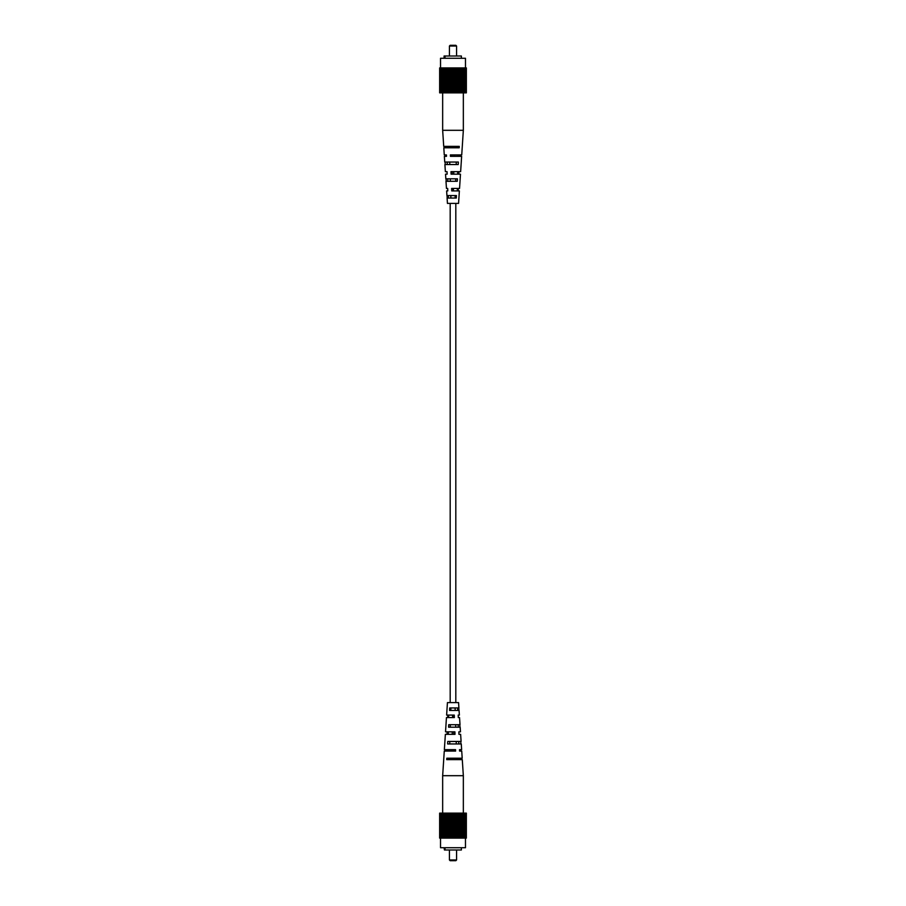 <?xml version="1.0" encoding="UTF-8"?>
<svg xmlns="http://www.w3.org/2000/svg" width="906" height="906" viewBox="0 0 906 906"><rect width="100%" height="100%" fill="white"/><g stroke="black" fill="none" stroke-linecap="round" stroke-linejoin="round"><path stroke-width="1.36" d="M455.809 702.603L455.809 203.397M450.191 702.603L450.191 203.397M463.34 775.695L462.286 759.647L446.737 759.647L446.817 758.22L462.196 758.22L461.732 751.085L459.569 751.085L459.512 749.67L461.641 749.67L461.267 743.962L447.621 743.962L447.768 741.459L461.097 741.459L460.633 734.336L458.946 734.336L458.855 731.833L460.475 731.833L460.169 727.201L448.583 727.201L448.73 724.709L460.01 724.709L459.546 717.575L458.311 717.575L458.21 715.083L459.376 715.083L459.07 710.44L449.569 710.44L449.716 707.948L458.912 707.948L458.561 702.603L447.439 702.603L446.624 715.083L454.268 715.083L454.37 717.575L446.454 717.575L445.526 731.833L454.914 731.833L455.005 734.336L445.367 734.336L444.359 749.67L455.571 749.67L455.627 751.085L444.268 751.085L442.66 775.695L463.34 775.695L463.34 813.135M458.187 724.709L458.277 727.201M450.259 727.201L450.339 724.709M459.263 758.22L459.308 759.647M449.229 759.647L449.274 758.22M458.73 741.459L458.81 743.962M449.727 743.962L449.806 741.459M457.632 707.948L457.723 710.44M450.814 710.44L450.894 707.948M453.43 717.575L453.374 715.083L452.626 715.083L452.57 717.575L453.43 717.575M453.793 734.336L453.736 731.833L452.264 731.833L452.207 734.336L453.793 734.336M454.133 751.085L454.11 749.67M459.806 724.709L459.954 727.201M461.72 758.22L461.8 759.647M460.769 741.459L460.905 743.962M458.821 707.948L458.968 710.44M459.569 751.085L460.316 751.085M446.488 749.67L446.432 751.085M447.145 731.833L447.054 734.336M447.791 715.083L447.689 717.575M451.89 749.67L451.868 751.085M447.949 749.67L447.926 751.085M448.323 731.833L448.266 734.336M448.685 715.083L448.629 717.575M456.726 758.22L456.771 759.647M456.194 741.459L456.273 743.962M455.661 724.709L455.741 727.201M455.106 707.948L455.186 710.44M456.567 859.987L455.854 860.7L450.146 860.7L449.433 859.987L456.567 859.987L456.567 849.998M461.38 847.722L461.38 849.998L445.005 849.998L445.005 847.722M439.637 813.135L439.637 838.095L439.637 813.135L465.435 813.135L465.48 847.722L440.52 847.722L440.52 838.095L466.352 838.095L466.352 813.135L466.352 838.095M465.435 813.135L465.684 838.095M466.352 813.135L465.684 813.135M440.316 813.135L440.316 838.095L440.565 813.135M440.316 838.095L439.648 838.095M466.284 813.135L466.284 838.095M466.228 813.135L466.228 838.095M466.103 813.135L466.103 838.095M466.001 813.135L466.001 838.095M465.82 813.135L465.82 838.095M465.265 813.135L465.265 838.095M464.959 813.135L464.959 838.095M464.755 813.135L464.755 838.095M464.393 813.135L464.393 838.095M464.155 813.135L464.155 838.095M463.747 813.135L463.747 838.095M463.464 813.135L463.464 838.095M463.011 813.135L463.011 838.095M462.706 813.135L462.706 838.095M462.196 813.135L462.196 838.095M461.867 813.135L461.867 838.095M461.324 813.135L461.324 838.095M460.961 813.135L460.961 838.095M460.373 813.135L460.373 838.095M459.988 813.135L459.988 838.095M459.376 813.135L459.376 838.095M458.968 813.135L458.968 838.095M458.323 813.135L458.323 838.095M457.904 813.135L457.904 838.095M457.236 813.135L457.236 838.095M456.805 813.135L456.805 838.095M456.114 813.135L456.114 838.095M455.673 813.135L455.673 838.095M454.971 813.135L454.971 838.095M454.518 813.135L454.518 838.095M453.815 813.135L453.815 838.095M453.351 813.135L453.351 838.095M452.649 813.135L452.649 838.095M452.185 813.135L452.185 838.095M451.482 813.135L451.482 838.095M451.029 813.135L451.029 838.095M450.327 813.135L450.327 838.095M449.886 813.135L449.886 838.095M449.195 813.135L449.195 838.095M448.764 813.135L448.764 838.095M448.096 813.135L448.096 838.095M447.677 813.135L447.677 838.095M447.032 813.135L447.032 838.095M446.624 813.135L446.624 838.095M446.012 813.135L446.012 838.095M445.627 813.135L445.627 838.095M445.039 813.135L445.039 838.095M444.676 813.135L444.676 838.095M444.133 813.135L444.133 838.095M443.804 813.135L443.804 838.095M443.294 813.135L443.294 838.095M442.989 813.135L442.989 838.095M442.536 813.135L442.536 838.095M442.253 813.135L442.253 838.095M441.845 813.135L441.845 838.095M441.607 813.135L441.607 838.095M441.245 813.135L441.245 838.095M441.041 813.135L441.041 838.095M440.735 813.135L440.735 838.095M440.18 813.135L440.18 838.095M439.999 813.135L439.999 838.095M439.897 813.135L439.897 838.095M439.772 813.135L439.772 838.095M439.716 813.135L439.716 838.095M441.55 813.135L441.55 838.095M442.139 813.135L442.139 838.095M442.808 813.135L442.808 838.095M443.544 813.135L443.544 838.095M444.359 813.135L444.359 838.095M445.242 813.135L445.242 838.095M446.182 813.135L446.182 838.095M447.179 813.135L447.179 838.095M448.221 813.135L448.221 838.095M449.285 813.135L449.285 838.095M450.395 813.135L450.395 838.095M451.516 813.135L451.516 838.095M454.484 813.135L454.484 838.095M455.605 813.135L455.605 838.095M456.715 813.135L456.715 838.095M457.779 813.135L457.779 838.095M458.821 813.135L458.821 838.095M459.818 813.135L459.818 838.095M460.758 813.135L460.758 838.095M461.641 813.135L461.641 838.095M462.456 813.135L462.456 838.095M463.193 813.135L463.193 838.095M463.861 813.135L463.861 838.095M464.45 813.135L464.45 838.095M445.005 849.998L444.438 847.722M444.438 849.998L444.087 847.722M447.666 190.917L446.624 190.917L446.93 195.56L456.431 195.56L456.284 198.052L447.088 198.052L447.439 203.397L458.561 203.397L459.376 190.917L451.732 190.917L451.63 188.425L459.546 188.425L460.475 174.167L451.086 174.167L450.995 171.664L460.633 171.664L461.641 156.33L450.429 156.33L450.373 154.915L461.732 154.915L463.34 130.305L442.66 130.305L442.66 92.865M450.259 178.799L450.339 181.291M449.229 146.353L449.274 147.78M449.727 162.038L449.806 164.541M450.814 195.56L450.894 198.052M452.626 190.917L453.374 190.917L453.43 188.425L452.57 188.425L452.626 190.917M452.264 174.167L453.736 174.167L453.793 171.664L452.207 171.664L452.264 174.167M454.133 154.915L454.11 156.33M458.074 154.915L458.051 156.33M457.734 171.664L457.677 174.167M457.371 188.425L457.315 190.917M446.749 174.167L445.526 174.167L445.831 178.799L457.417 178.799L457.27 181.291L445.99 181.291L446.454 188.425L447.519 188.425M442.66 130.305L443.714 146.353L459.263 146.353L459.183 147.78L443.804 147.78L444.268 154.915L446.432 154.915L446.488 156.33L444.359 156.33L444.733 162.038L458.379 162.038L458.232 164.541L444.903 164.541L445.367 171.664L446.601 171.664M446.432 154.915L445.684 154.915M459.569 154.915L459.512 156.33M458.946 171.664L458.855 174.167M458.311 188.425L458.21 190.917M447.145 174.167L447.054 171.664M447.791 190.917L447.689 188.425M444.2 146.353L444.28 147.78M445.095 162.038L445.231 164.541M446.046 178.799L446.194 181.291M447.032 195.56L447.179 198.052M451.89 156.33L451.868 154.915M446.692 146.353L446.737 147.78M456.726 147.78L456.771 146.353M447.19 162.038L447.27 164.541M456.194 164.541L456.273 162.038M447.723 178.799L447.813 181.291M455.661 181.291L455.741 178.799M448.277 195.56L448.368 198.052M455.106 198.052L455.186 195.56M449.433 46.013L450.146 45.3L455.854 45.3L456.567 46.013L449.433 46.013L449.433 56.002M444.087 58.278L444.087 56.002L461.38 56.002L461.38 58.278M466.228 92.865L466.228 67.905L466.364 92.865L466.364 67.905L466.364 92.865L440.565 92.865L440.52 58.278L465.48 58.278L465.48 67.905L439.648 67.905L439.648 92.865L439.648 67.905M440.565 92.865L440.316 67.905M439.648 92.865L440.316 92.865M465.684 92.865L465.684 67.905L465.435 92.865M454.518 92.865L454.518 67.905M454.971 92.865L454.971 67.905M455.673 92.865L455.673 67.905M456.114 92.865L456.114 67.905M456.805 92.865L456.805 67.905M457.236 92.865L457.236 67.905M457.904 92.865L457.904 67.905M458.323 92.865L458.323 67.905M458.968 92.865L458.968 67.905M459.376 92.865L459.376 67.905M459.988 92.865L459.988 67.905M460.373 92.865L460.373 67.905M460.961 92.865L460.961 67.905M461.324 92.865L461.324 67.905M461.867 92.865L461.867 67.905M462.196 92.865L462.196 67.905M462.706 92.865L462.706 67.905M463.011 92.865L463.011 67.905M463.464 92.865L463.464 67.905M463.747 92.865L463.747 67.905M464.155 92.865L464.155 67.905M464.393 92.865L464.393 67.905M464.755 92.865L464.755 67.905M464.959 92.865L464.959 67.905M465.265 92.865L465.265 67.905M465.82 92.865L465.82 67.905M466.001 92.865L466.001 67.905M466.103 92.865L466.103 67.905M466.284 92.865L466.284 67.905M439.716 92.865L439.716 67.905M439.772 92.865L439.772 67.905M439.897 92.865L439.897 67.905M439.999 92.865L439.999 67.905M440.18 92.865L440.18 67.905M440.735 92.865L440.735 67.905M441.041 92.865L441.041 67.905M441.245 92.865L441.245 67.905M441.607 92.865L441.607 67.905M441.845 92.865L441.845 67.905M442.253 92.865L442.253 67.905M442.536 92.865L442.536 67.905M442.989 92.865L442.989 67.905M443.294 92.865L443.294 67.905M443.804 92.865L443.804 67.905M444.133 92.865L444.133 67.905M444.676 92.865L444.676 67.905M445.039 92.865L445.039 67.905M445.627 92.865L445.627 67.905M446.012 92.865L446.012 67.905M446.624 92.865L446.624 67.905M447.032 92.865L447.032 67.905M447.677 92.865L447.677 67.905M448.096 92.865L448.096 67.905M448.764 92.865L448.764 67.905M449.195 92.865L449.195 67.905M449.886 92.865L449.886 67.905M450.327 92.865L450.327 67.905M451.029 92.865L451.029 67.905M451.482 92.865L451.482 67.905M452.185 92.865L452.185 67.905M452.649 92.865L452.649 67.905M453.815 92.865L453.815 67.905M453.351 92.865L453.351 67.905M451.516 92.865L451.516 67.905M450.395 92.865L450.395 67.905M449.285 92.865L449.285 67.905M448.221 92.865L448.221 67.905M447.179 92.865L447.179 67.905M446.182 92.865L446.182 67.905M445.242 92.865L445.242 67.905M444.359 92.865L444.359 67.905M443.544 92.865L443.544 67.905M442.808 92.865L442.808 67.905M442.139 92.865L442.139 67.905M441.55 92.865L441.55 67.905M464.45 92.865L464.45 67.905M463.861 92.865L463.861 67.905M463.193 92.865L463.193 67.905M462.456 92.865L462.456 67.905M461.641 92.865L461.641 67.905M460.758 92.865L460.758 67.905M459.818 92.865L459.818 67.905M458.821 92.865L458.821 67.905M457.779 92.865L457.779 67.905M456.715 92.865L456.715 67.905M455.605 92.865L455.605 67.905M454.484 92.865L454.484 67.905M445.005 56.002L445.005 58.278M444.438 56.002L444.438 58.278M442.66 775.695L442.66 813.135M449.433 859.987L449.433 849.998M463.34 130.305L463.34 92.865M456.567 46.013L456.567 56.002"/></g></svg>
